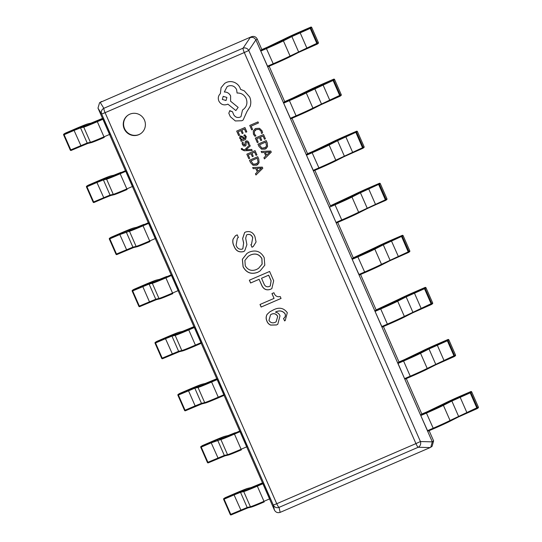<?xml version="1.0" encoding="UTF-8"?>
<svg xmlns="http://www.w3.org/2000/svg" width="542" height="542" viewBox="0 0 542 542"><rect width="100%" height="100%" fill="white"/><g stroke="black" fill="none" stroke-linecap="round" stroke-linejoin="round"><path stroke-width="0.81" d="M262.707 483.064L269.902 499.467M247.87 507.895L231.156 514.893A0.671 0.657 57.6 0 1 230.289 514.548L223.629 499.378A0.671 0.657 57.6 0 1 223.961 498.498L240.865 491.438L244.076 490.7A17.249 0.569 -23.7 0 0 257.043 485.51L262.599 483.112M225.154 497.739A0.671 0.657 57.6 0 1 225.33 497.631L223.961 498.498L224.11 499.189L230.77 514.358L247.186 507.495L250.397 506.75A17.92 0.589 -23.7 0 0 263.873 501.364L269.537 498.918M239.849 430.998L247.044 447.394M225.011 455.822L208.304 462.827A0.671 0.657 57.6 0 1 207.43 462.482L200.777 447.313A0.671 0.657 57.6 0 1 201.102 446.432L218.006 439.372L221.217 438.634A17.249 0.569 -23.7 0 0 234.185 433.444L239.74 431.039M202.302 445.673A0.671 0.657 57.6 0 1 202.471 445.565L201.102 446.432L201.251 447.123L207.911 462.292L224.327 455.429L227.545 454.684A17.92 0.589 -23.7 0 0 241.014 449.298L246.678 446.845M216.996 378.926L224.192 395.328M217.166 379.61L211.502 382.056A17.92 0.589 156.3 0 1 198.026 387.449L194.815 388.187L178.399 395.05L185.059 410.219L184.565 410.416L177.912 395.233A0.671 0.657 57.6 0 1 178.25 394.359L195.147 387.306L198.358 386.561A17.249 0.569 -23.7 0 0 211.326 381.378L216.888 378.973M179.443 393.6A0.671 0.657 57.6 0 1 179.612 393.492L178.25 394.359L178.399 395.05L177.912 395.24A0.671 0.671 0 0 1 178.155 394.407L179.524 393.539A0.671 0.671 0 0 1 179.619 393.492L179.626 393.492M202.159 403.756L185.445 410.761A0.671 0.657 57.6 0 1 184.578 410.416M194.138 326.86L201.333 343.262M162.58 358.696A0.671 0.657 57.6 0 1 161.719 358.343L155.059 343.167A0.671 0.657 57.6 0 1 155.391 342.293L172.295 335.234L175.506 334.495A17.249 0.569 -23.7 0 0 188.474 329.306L194.029 326.907M156.591 341.535A0.671 0.657 57.6 0 1 156.76 341.426L155.391 342.293L155.54 342.984L162.2 358.154L178.616 351.291L181.827 350.552A17.92 0.589 -23.7 0 0 195.303 345.159L200.967 342.713M171.279 274.794L178.481 291.196M171.455 275.471L165.784 277.924A17.92 0.589 156.3 0 1 152.316 283.31L149.104 284.055L132.201 291.101A0.671 0.657 57.6 0 1 132.539 290.227L149.436 283.168L152.648 282.429A17.249 0.569 -23.7 0 0 165.615 277.24L171.17 274.841M133.732 289.469A0.671 0.657 57.6 0 1 133.901 289.36L132.539 290.227L132.688 290.918L139.341 306.088L155.764 299.225L158.975 298.479A17.92 0.589 -23.7 0 0 172.444 293.093L178.108 290.641M156.448 299.618L139.734 306.623A0.671 0.657 57.6 0 1 138.867 306.277L132.207 291.108M148.427 222.721L155.622 239.124M133.589 247.552L116.876 254.557A0.671 0.657 57.6 0 1 116.008 254.212L109.349 239.036A0.671 0.657 57.6 0 1 109.68 238.162L126.584 231.102L129.795 230.364A17.249 0.569 -23.7 0 0 142.763 225.174L148.318 222.769M110.873 237.403A0.671 0.657 57.6 0 1 111.049 237.294L109.68 238.162L109.83 238.853L116.489 254.022L132.905 247.159L136.117 246.414A17.92 0.589 -23.7 0 0 149.592 241.021L155.256 238.575M125.568 170.655L132.763 187.058M103.976 198.203L94.017 202.491A0.671 0.657 57.6 0 1 93.156 202.146L86.49 186.963A0.671 0.657 57.6 0 1 86.822 186.089L103.725 179.036L106.937 178.291A17.249 0.569 -23.7 0 0 119.904 173.101L125.459 170.703M88.021 185.33A0.671 0.657 57.6 0 1 88.19 185.222L86.822 186.089L86.971 186.78L93.63 201.949L110.053 195.086L113.264 194.348A17.92 0.589 -23.7 0 0 126.733 188.955L132.397 186.509M102.716 118.59L109.911 134.992M87.879 143.42L71.165 150.425A0.671 0.657 57.6 0 1 70.297 150.073L63.638 134.904A0.671 0.657 57.6 0 1 63.97 134.023L80.866 126.963L84.078 126.225A17.249 0.569 -23.7 0 0 97.045 121.035L102.607 118.637M65.162 133.264A0.671 0.657 57.6 0 1 65.331 133.156L63.97 134.023L64.119 134.714L70.778 149.883L87.194 143.02L90.406 142.282A17.92 0.589 -23.7 0 0 103.874 136.889L109.545 134.443M427.428 430.707L433.092 428.261A17.92 0.589 -23.7 0 0 450.056 420.504A0.671 0.583 63.1 0 1 449.792 421.344A17.249 0.569 156.3 0 1 433.464 428.81L427.794 431.256L420.768 415.538L420.599 414.854L426.263 412.408A17.249 0.569 -23.7 0 0 442.59 404.942L470.835 391.575A0.671 0.664 53.3 0 1 471.716 391.927L470.829 392.584L477.488 407.753A0.671 0.664 53.3 0 1 477.143 408.634L458.322 417.008M420.599 414.854L427.394 411.642L421.723 414.095M442.59 404.942A0.671 0.583 63.1 0 1 443.397 405.335A17.92 0.589 156.3 0 1 426.432 413.092L433.458 428.81L458.288 417.022A0.671 0.583 63.1 0 0 458.525 416.202L451.865 401.033L443.397 405.335L450.056 420.504L478.376 407.096A0.671 0.664 53.3 0 1 478.166 407.896A0.671 0.671 0 0 0 478.376 407.089L471.716 391.92A0.671 0.671 0 0 0 470.835 391.575L460.754 395.945A17.249 0.569 -23.7 0 0 444.975 403.173L427.394 411.642L436.473 407.489A0.671 0.583 -116.9 0 0 436.446 407.509M459.867 396.602L467.068 413.004L477.143 408.634L469.948 392.239A0.671 0.664 53.3 0 1 470.829 392.584L451.865 401.033A0.671 0.583 63.1 0 0 451.059 400.64M404.569 378.641L410.24 376.195L410.606 376.744L404.942 379.19L404.569 378.641L397.74 362.788L403.411 360.342A17.249 0.569 -23.7 0 0 419.732 352.876L447.977 339.509A0.671 0.664 53.3 0 1 448.857 339.861L447.97 340.518L454.63 355.688A0.671 0.664 53.3 0 1 454.291 356.568L435.463 364.935M397.74 362.788L404.542 359.576L398.871 362.022M419.732 352.876A0.671 0.583 63.1 0 1 420.545 353.269L427.198 368.438A0.671 0.583 63.1 0 1 426.967 369.258L435.436 364.956A0.671 0.583 63.1 0 0 435.666 364.136L429.007 348.967L420.545 353.269A17.92 0.589 156.3 0 1 403.58 361.026L410.24 376.195A17.92 0.589 -23.7 0 0 427.198 368.438L455.517 355.03A0.671 0.664 53.3 0 1 455.307 355.83A0.671 0.671 0 0 0 455.524 355.024L448.864 339.854A0.671 0.671 0 0 0 447.983 339.509L437.902 343.879A17.249 0.569 -23.7 0 0 422.116 351.108L404.535 359.576L422.082 351.121A0.671 0.583 -116.9 0 0 422.049 351.141M437.015 344.536L444.21 360.938L454.291 356.568L447.089 340.166A0.671 0.664 53.3 0 1 447.97 340.518L429.007 348.967A0.671 0.583 63.1 0 0 428.2 348.574M381.717 326.575L387.381 324.123L387.747 324.678L382.083 327.124L375.057 311.406L374.888 310.722L380.552 308.276A17.249 0.569 -23.7 0 0 396.879 300.81L425.124 287.443A0.671 0.664 53.3 0 1 425.998 287.788L425.118 288.452L431.778 303.622A0.671 0.664 53.3 0 1 431.432 304.502L412.611 312.87M374.888 310.722L381.69 307.504M396.879 300.81A0.671 0.583 63.1 0 1 397.686 301.203L404.346 316.372A0.671 0.583 63.1 0 1 404.115 317.192L412.577 312.89A0.671 0.583 63.1 0 0 412.808 312.063L406.154 296.894L397.686 301.203A17.92 0.589 156.3 0 1 380.721 308.954L387.381 324.123A17.92 0.589 -23.7 0 0 404.346 316.372L432.658 302.958A0.671 0.664 53.3 0 1 432.448 303.764A0.671 0.671 0 0 0 432.665 302.958L425.998 287.788A0.671 0.671 0 0 0 425.124 287.436L415.043 291.806A17.249 0.569 -23.7 0 0 399.264 299.035L376.019 309.956M414.156 292.47L421.351 308.865L431.432 304.502L424.237 288.1A0.671 0.664 53.3 0 1 425.118 288.452L406.154 296.894A0.671 0.583 63.1 0 0 405.341 296.508M358.858 274.503L364.529 272.057A17.92 0.589 -23.7 0 0 381.487 264.3A0.671 0.583 63.1 0 1 381.222 265.14A17.249 0.569 156.3 0 1 364.895 272.606L359.224 275.051L352.198 259.333L352.029 258.656L357.693 256.203A17.249 0.569 -23.7 0 0 374.021 248.737L402.266 235.37A0.671 0.664 53.3 0 1 403.146 235.723L403.146 235.716A0.671 0.671 0 0 0 402.266 235.37L392.184 239.74A17.249 0.569 -23.7 0 0 376.405 246.969L353.167 257.884M352.029 258.656L376.372 246.983A0.671 0.583 -116.9 0 0 376.338 247.003M374.021 248.737A0.671 0.583 63.1 0 1 374.827 249.13A17.92 0.589 156.3 0 1 357.869 256.888L364.895 272.606L389.718 260.824A0.671 0.583 63.1 0 0 389.955 259.997L383.296 244.828L374.827 249.13L381.487 264.3L408.228 251.874L401.378 236.034A0.671 0.664 53.3 0 1 402.259 236.38L408.919 251.549A0.671 0.664 53.3 0 1 408.58 252.43L389.752 260.804M403.153 235.716L409.806 250.885L403.146 235.723L391.493 241.075L398.499 256.8L408.573 252.437L408.228 251.874L409.806 250.892A0.671 0.664 53.3 0 1 409.596 251.698A0.671 0.671 0 0 0 409.806 250.885L409.799 250.885M351.169 196.671A0.671 0.583 63.1 0 1 351.975 197.064A17.92 0.589 156.3 0 1 335.01 204.822L342.036 220.54L366.866 208.751A0.671 0.583 63.1 0 0 367.097 207.932L360.437 192.762L351.975 197.064L358.635 212.234A0.671 0.583 63.1 0 1 358.364 213.074A17.249 0.569 156.3 0 1 342.036 220.54L336.372 222.986L336.006 222.437L341.67 219.991A17.92 0.589 -23.7 0 0 358.635 212.234L385.376 199.808L378.716 184.639L378.526 183.962L379.407 183.304A0.671 0.664 53.3 0 1 380.288 183.657L380.294 183.65A0.671 0.671 0 0 0 379.414 183.304L369.332 187.674A17.249 0.569 -23.7 0 0 353.553 194.903L330.308 205.818L334.841 204.138A17.249 0.569 -23.7 0 0 351.169 196.671L378.526 183.962A0.671 0.664 53.3 0 1 379.4 184.314L386.06 199.483A0.671 0.664 53.3 0 1 385.721 200.364L385.721 200.364A0.671 0.671 0 0 0 385.85 200.289L386.737 199.625A0.671 0.671 0 0 0 386.954 198.819A0.671 0.664 53.3 0 1 386.737 199.625M336.006 222.437L329.177 206.583M313.147 170.371L318.811 167.925A17.92 0.589 -23.7 0 0 335.776 160.168A0.671 0.583 63.1 0 1 335.512 161.001A17.249 0.569 156.3 0 1 319.184 168.467L313.513 170.92L306.487 155.202L306.318 154.517L311.982 152.072A17.249 0.569 -23.7 0 0 328.31 144.606L356.555 131.239A0.671 0.664 53.3 0 1 357.435 131.591L357.429 131.584M306.318 154.517L313.12 151.306L307.45 153.752M328.31 144.606A0.671 0.583 63.1 0 1 329.116 144.999A17.92 0.589 156.3 0 1 312.151 152.756L319.177 168.474L344.007 156.685A0.671 0.583 63.1 0 0 344.245 155.866L337.585 140.696L329.116 144.999L335.776 160.168L362.517 147.742L355.667 131.896A0.671 0.664 53.3 0 1 356.548 132.248L363.208 147.417A0.671 0.664 53.3 0 1 362.862 148.298L344.041 156.665M345.586 136.266L352.788 152.668L362.862 148.298L362.517 147.742L364.095 146.76A0.671 0.664 53.3 0 1 363.885 147.56A0.671 0.671 0 0 0 364.095 146.753L357.435 131.591L337.585 140.696A0.671 0.583 63.1 0 0 336.778 140.303M296.318 116.408L290.661 118.854L283.635 103.136L283.459 102.452L289.13 100.006A17.249 0.569 -23.7 0 0 305.458 92.54L333.696 79.173A0.671 0.664 53.3 0 1 334.577 79.518L333.689 80.182L340.349 95.351A0.671 0.664 53.3 0 1 340.01 96.225L321.182 104.599A0.671 0.583 63.1 0 1 321.121 104.633L312.72 108.901M283.459 102.452L290.261 99.233M290.295 118.305L295.959 115.852A17.92 0.589 -23.7 0 0 312.917 108.095L341.236 94.687A0.671 0.664 53.3 0 1 341.026 95.494A0.671 0.671 0 0 0 341.243 94.681L334.583 79.511A0.671 0.671 0 0 0 333.703 79.166L323.621 83.536A17.249 0.569 -23.7 0 0 307.836 90.765L290.255 99.24M322.734 84.2L329.929 100.595L340.003 96.232L332.808 79.83A0.671 0.664 53.3 0 1 333.689 80.182L306.264 92.926A17.92 0.589 156.3 0 1 289.299 100.683L283.635 103.136M267.436 66.232L273.1 63.787A17.92 0.589 -23.7 0 0 290.065 56.029A0.671 0.583 63.1 0 1 289.794 56.869A17.249 0.569 156.3 0 1 273.473 64.335L267.802 66.781L260.777 51.063L260.607 50.386L266.271 47.933A17.249 0.569 -23.7 0 0 282.599 40.467L310.844 27.1A0.671 0.664 53.3 0 1 311.718 27.452L310.837 28.109L317.497 43.279A0.671 0.664 53.3 0 1 317.151 44.159L298.33 52.533M260.607 50.386L267.409 47.168L261.732 49.62M282.599 40.467A0.671 0.583 63.1 0 1 283.405 40.86A17.92 0.589 156.3 0 1 266.44 48.617L273.466 64.335L298.296 52.547A0.671 0.583 63.1 0 0 298.527 51.727L291.874 36.558L283.405 40.86L290.065 56.029L318.378 42.622A0.671 0.664 53.3 0 1 318.168 43.428A0.671 0.671 0 0 0 318.384 42.615L311.718 27.452A0.671 0.671 0 0 0 310.844 27.1L300.763 31.47A17.249 0.569 -23.7 0 0 284.984 38.699L267.396 47.174M299.875 32.127L307.07 48.529L317.151 44.159L309.956 27.764A0.671 0.664 53.3 0 1 310.837 28.109L291.874 36.558A0.671 0.583 63.1 0 0 291.061 36.165M124.206 128.8A11.199 11.016 -124.1 0 0 140.608 133.698A11.199 11.016 -124.1 0 0 144.45 120.06A11.199 11.016 -124.1 0 0 128.041 115.161A11.199 11.016 -124.1 0 0 124.206 128.8M128.21 115.046A11.199 11.016 -124.1 0 0 124.538 128.576A11.199 11.016 -124.1 0 0 140.778 133.589M273.934 292.727C275.004 295.912 277.097 297.185 280.214 296.549L281.047 298.452L261.136 307.05L260.004 304.475L274.056 298.405L271.942 293.588L273.934 292.727M270.688 289.245C266.8 290.654 263.886 289.516 261.949 285.824L259.103 279.326L250.58 283.005L249.354 280.207L269.598 271.461L273.676 280.756L271.854 288.581L270.756 289.198C266.867 290.614 263.954 289.469 262.016 285.776L261.949 285.824M245.573 232.03C249.889 230.757 252.999 232.254 254.916 236.522L256.075 241.949L253.283 246.515L251.989 247.247L250.858 244.666L251.515 244.293L252.694 237.748C251.623 234.991 249.774 233.975 247.138 234.686L246.535 235.011L245.675 238.25L246.901 244.645L244.666 250.939L243.392 251.63C238.893 252.633 235.763 250.79 233.988 246.095C232.809 243.859 232.498 241.549 233.053 239.171L235.431 235.763L237.206 234.842L238.385 237.532L237.396 238.08L236.088 245.187C237.125 248.229 239.069 249.564 241.928 249.191L242.802 248.819L243.609 243.134L242.626 238.5L244.632 232.538L245.573 232.03M249.035 252.206C255.743 249.557 260.79 251.373 264.191 257.653L264.801 265.167L260.079 270.953L257.843 272.26C251.312 274.692 246.386 272.87 243.067 266.779L242.349 259.259L246.983 253.412L249.035 252.206M273.331 309.943C279.049 306.955 283.703 307.87 287.307 312.7L285.214 320.552L284.604 320.932L283.52 318.466C285.288 317.28 285.776 315.695 284.984 313.703C282.47 310.756 279.333 310.2 275.566 312.043L275.505 312.199C277.673 312.544 279.171 313.757 280.004 315.857L277.795 324.231L276.501 324.963L270.641 325.098C268.724 324.272 267.43 322.829 266.766 320.776C265.831 318.554 265.946 316.413 267.111 314.36L269.889 311.779L273.331 309.943M261.84 49.573L257.247 39.099L255.919 39.993L432.286 441.777L433.614 440.876L429.135 430.68M421.832 414.047L406.283 378.607M398.98 361.975L383.424 326.541M376.121 309.909L360.566 274.476M353.269 257.843L337.713 222.41M330.41 205.777L314.855 170.337M307.551 153.704L292.002 118.271M284.699 101.639L269.144 66.205M251.393 36.748L100.277 102.357L251.488 36.707C254.002 35.955 255.912 36.721 257.206 39.004L257.247 39.099M274.435 510.076L273.31 505.083A4.478 4.411 -12.7 0 0 279.028 507.38L280.153 512.373C277.633 513.125 275.729 512.359 274.435 510.076L97.987 108.115L99.552 102.75L101.598 101.456M430.124 447.59L418.228 447.252A4.478 4.085 -88.4 0 0 420.429 441.534L432.326 441.865L430.741 447.245L430.124 447.59L280.153 512.373M433.614 440.876L432.089 446.33L430.741 447.245M100.277 102.357L99.552 102.75M255.919 39.993L255.878 39.905C254.51 37.669 252.606 36.903 250.16 37.608L250.072 37.642M255.878 39.905L248.771 50.481A4.478 4.024 -146.1 0 0 243.053 48.177L250.16 37.608M100.182 102.391L103.847 108.312A4.478 4.35 148.2 0 0 101.652 114.03L97.987 108.115M253.317 246.488L251.989 247.247M252.057 247.199L250.932 244.632M251.549 244.266L252.694 237.748M252.755 237.701C251.691 234.95 249.842 233.927 247.199 234.639L247.138 234.686M247.199 234.639L246.569 234.984M244.699 250.919L243.392 251.63M243.453 251.583C238.961 252.586 235.831 250.743 234.049 246.048L233.988 246.095M234.049 246.048C232.877 243.812 232.565 241.502 233.114 239.124L233.053 239.171M233.114 239.124L235.465 235.743M238.378 237.518L237.43 238.06M242.83 248.792L243.609 243.134M243.676 243.094L242.626 238.5M242.694 238.453L244.666 232.511M260.106 270.925L257.843 272.26M257.904 272.213C251.38 274.645 246.454 272.822 243.134 266.739L243.067 266.779M243.134 266.739L242.41 259.239L247.01 253.392M258.575 268.31L262.152 264.117L261.935 258.615C259.184 254.11 255.336 252.931 250.384 255.072L248.297 256.271M245.275 265.824C247.985 270.207 251.759 271.42 256.61 269.455L258.548 268.337L262.084 264.157L261.867 258.656C259.117 254.157 255.268 252.978 250.316 255.119L248.263 256.291L244.896 260.445L245.275 265.824M262.016 285.776L259.103 279.326M259.164 279.279L250.58 283.005M250.648 282.958L249.428 280.173M271.888 288.561L270.756 289.198M270.289 285.986L271.135 280.77L268.676 275.173L261.535 278.276L263.94 283.764C265.024 286.44 266.86 287.328 269.462 286.44L270.255 286.007L271.075 280.817L268.615 275.214L261.535 278.276M281.041 298.439L261.136 307.05M261.203 307.002L260.079 304.441M272.016 293.561L274.056 298.405M285.241 320.532L284.604 320.932M284.665 320.884L283.52 318.466M283.588 318.425C285.356 317.239 285.844 315.647 285.045 313.662L284.984 313.703M285.045 313.662C282.538 310.708 279.394 310.153 275.634 311.996L275.566 312.043M277.829 324.211L276.501 324.963M276.569 324.915L270.702 325.051C268.785 324.224 267.497 322.781 266.833 320.728L266.766 320.776M266.833 320.728C265.898 318.506 266.014 316.372 267.179 314.319L267.111 314.36M267.179 314.319L269.923 311.752M276.135 321.785L277.707 316.426C276.345 313.865 274.299 313.1 271.576 314.15L270.594 314.719M277.646 316.474C276.278 313.906 274.232 313.147 271.508 314.191L270.56 314.739L268.954 320.363C270.451 322.781 272.531 323.438 275.214 322.321L276.108 321.806L277.707 316.426M252.619 129.45L251.163 126.13L258.466 122.973L257.985 121.903L249.747 125.459L251.678 129.856L252.619 129.45L251.17 126.13M258.466 122.973L257.992 121.896L249.747 125.459M253.419 134.192L254.909 136.293L255.939 135.846L254.435 133.942L254.361 131.421L256.352 129.585L259.212 129.396L261.122 131.272L261.495 133.447L262.613 132.966L262.077 130.846L259.516 128.312L255.79 128.488L253.283 130.839L253.419 134.192M255.939 135.846L254.442 133.935L254.367 131.415L255.56 130.019M262.613 132.966L262.084 130.846L259.523 128.305L255.797 128.481L254.815 129.016M258.209 142.187L256.718 138.779L259.483 137.587L260.79 140.568L261.739 140.161L260.431 137.173L263.06 136.035L264.476 139.253L265.431 138.84L263.541 134.545L255.309 138.102L257.274 142.593L258.209 142.187L256.712 138.779M261.739 140.161L260.424 137.173M265.424 138.847L263.534 134.552L255.302 138.108M257.965 144.172L258.968 146.462L261.542 149.199L265.167 149.131L267.531 146.611L267.24 142.993L266.197 140.615L257.965 144.172L266.203 140.608L267.247 142.986L267.538 146.611L266 148.677M265.722 142.099L259.374 144.843L261.854 148.156L264.638 148.013L266.556 146.096L265.722 142.099M259.381 144.836L261.861 148.156L265.404 147.6M264.442 158.921L271.278 152.187L270.776 151.042L261.149 151.421L261.671 152.607L264.272 152.438L265.797 155.913L263.92 157.736L264.449 158.921L271.285 152.187L270.783 151.035L261.156 151.414M265.35 152.377L266.583 155.175L269.97 152.058L265.35 152.377M269.449 152.438L269.977 152.051M265.363 152.377L266.589 155.168M243.121 133.149L241.813 130.168L244.449 129.03L245.858 132.248L246.813 131.835L244.93 127.539L236.691 131.096L238.656 135.588L239.605 135.175L238.107 131.767L240.872 130.575L242.179 133.556L243.128 133.149L241.82 130.168M239.598 135.182L238.101 131.774M246.806 131.841L244.93 127.539L236.691 131.096M245.628 139.389L246.271 136.618L244.821 134.809L243.819 135.236L245.384 136.882L244.476 138.711L243.46 137.051L240.296 136.11L240.675 135.9L239.645 136.957L239.788 138.535L241.637 139.904L240.736 140.324L241.197 141.374L245.628 139.389L246.264 136.618L244.828 134.802L243.825 135.236M244.476 138.711L244.943 138.461L244.476 138.711L243.466 137.045L240.675 135.9M242.084 136.882L240.668 137.526L240.75 138.44L241.725 139.369L243.69 139.05L242.084 136.882M240.668 137.526L241.224 136.923L240.668 137.526L240.756 138.434L241.732 139.362L243.69 139.05M241.644 139.931L240.743 140.324M246.237 142.431L246.685 141.97L246.231 142.438L246.007 145.344L245.187 146.11L246 145.351L246.231 142.438L246.678 141.977L247.972 142.77L248.209 144.47L249.218 144.03L248.853 142.512L247.66 141.062L246.115 140.94L245.316 141.638L244.611 145.087L243.277 144.199L243.094 142.234L242.03 142.695L242.389 144.463L243.615 145.994L245.492 145.947M244.611 145.087L245.059 144.572L244.611 145.087L243.283 144.199L243.094 142.234L242.023 142.695M249.218 144.03L248.859 142.505L247.667 141.062L245.804 141.103M252.213 150.527L251.745 149.443L246.061 149.809L250.221 145.974L249.706 144.809L244.862 149.68L243.595 149.68L242.288 148.975L242.152 148.325L241.237 148.725L241.441 149.436L244.259 150.751L252.213 150.527L251.745 149.443M251.739 149.443L246.054 149.775M246.048 149.782L250.221 145.974M250.214 145.981L249.699 144.809M244.862 149.68L243.588 149.687L242.294 148.969L242.152 148.325L241.231 148.725M249.733 158.271L248.243 154.863L251.007 153.671L252.315 156.652L253.256 156.245L251.955 153.257L254.584 152.119L255.993 155.337L256.949 154.924L255.065 150.635L246.827 154.192L248.792 158.677L249.733 158.271L248.236 154.863M253.256 156.245L251.949 153.257M256.942 154.931L255.065 150.635M255.058 150.635L246.827 154.192M249.483 160.256L250.492 162.546L253.067 165.283L256.684 165.215L259.056 162.695L258.764 159.077L257.721 156.699L249.483 160.256L257.728 156.692L258.771 159.07L259.062 162.695L257.525 164.761M257.247 158.183L250.899 160.927L253.371 164.24L256.163 164.097L258.08 162.18L257.247 158.183M250.905 160.92L253.378 164.24L256.922 163.684M255.959 175.005L262.802 168.271L262.294 167.126L252.667 167.505L253.189 168.691L255.797 168.521L257.315 171.997L255.438 173.819L255.959 175.005L262.809 168.271L262.301 167.119L252.674 167.498M256.874 168.46L258.1 171.258L261.481 168.115L256.874 168.46L258.107 171.252M260.98 168.515L261.488 168.142M241 116.645L240.194 117.092C237.464 118.02 235.323 117.255 233.751 114.796L232.484 111.747L229.862 110.69L228.799 113.197L230.33 116.699L235.336 120.954L241.861 120.744L243.121 120.039L246.949 111.564L250.167 106.361C251.129 103.176 250.96 100.053 249.672 96.984L244.266 90.86L240.546 89.362L240.065 87.946C238.887 85.331 236.949 83.468 234.266 82.343C231.624 81.327 228.988 81.354 226.366 82.445L224.706 83.353L221.082 87.689L220.35 93.644C218.277 95.683 217.769 98.136 218.839 100.995C220.77 104.457 223.589 105.588 227.301 104.396L227.884 104.145L235.858 110.568L238.155 107.391L230.574 101.219L230.607 95.914C229.239 93.271 227.139 91.971 224.3 92.011L227.098 86.686L228.121 86.124C231.834 84.931 234.659 86.07 236.583 89.525L237.084 93.048C241.183 92.872 244.218 94.715 246.19 98.563C247.843 103.393 246.624 107.214 242.511 110.026L240.994 116.652L240.187 117.092C237.457 118.027 235.316 117.262 233.744 114.796L232.477 111.747L229.551 110.859M223.196 96.34L222.335 99.416L226.034 100.521L226.895 97.445L223.189 96.347L222.328 99.423L226.034 100.521M243.128 120.033L246.956 111.557L250.174 106.361C251.136 103.17 250.966 100.046 249.679 96.984L244.273 90.853L240.553 89.355L240.072 87.946C238.893 85.331 236.956 83.461 234.273 82.343C231.63 81.32 228.995 81.354 226.373 82.438L224.713 83.353M235.858 110.568L238.162 107.391L230.58 101.212L230.614 95.907C229.246 93.265 227.145 91.964 224.307 92.005L227.105 86.686M262.877 483.749L257.213 486.194A17.92 0.589 156.3 0 1 243.737 491.58L240.526 492.326L234.076 494.9L241.115 510.611L231.156 514.9L230.77 514.358L230.275 514.554L223.629 499.372M233.92 494.209L234.076 494.9L223.622 499.372A0.671 0.671 0 0 1 223.873 498.545L225.235 497.678A0.671 0.671 0 0 1 225.33 497.631L235.296 493.335L225.33 497.631M240.865 491.438A0.671 0.664 -103 0 0 240.526 492.326L247.186 507.495A0.671 0.664 -103 0 0 247.945 507.881L241.115 510.611M250.926 487.644A0.671 0.664 -103 0 1 251.048 487.604L262.497 482.875L250.926 487.644L247.714 488.383A17.249 0.569 -23.7 0 0 235.289 493.342M244.076 490.7A0.671 0.664 -103 0 0 243.737 491.58L250.397 506.75A0.671 0.664 -103 0 0 251.156 507.136L247.945 507.881M257.043 485.51L264.239 501.912A17.249 0.569 156.3 0 1 251.271 507.095A0.671 0.664 -103 0 1 251.156 507.136L264.239 501.912M247.714 488.383A0.671 0.664 -103 0 1 247.836 488.342L235.296 493.335M240.018 431.676L234.354 434.122A17.92 0.589 156.3 0 1 220.885 439.515L211.217 442.828L218.263 458.539L208.297 462.827L207.911 462.292L207.417 462.482L200.77 447.306M211.068 442.137L211.217 442.828L200.757 447.313A0.671 0.671 0 0 1 201.014 446.479L202.383 445.612A0.671 0.671 0 0 1 202.478 445.558L212.444 441.269L202.478 445.558M218.006 439.372A0.671 0.664 -103 0 0 217.674 440.26L224.327 455.429A0.671 0.664 -103 0 0 225.086 455.808L218.263 458.539M224.862 436.317A17.249 0.569 -23.7 0 0 212.437 441.269L224.977 436.276A0.671 0.664 -103 0 0 224.862 436.317L228.074 435.578A0.671 0.664 -103 0 1 228.189 435.538L224.977 436.276M221.217 438.634A0.671 0.664 -103 0 0 220.885 439.515L227.545 454.684A0.671 0.664 -103 0 0 228.297 455.07L225.086 455.808M234.185 433.444L241.38 449.846A17.249 0.569 156.3 0 1 228.419 455.029A0.671 0.664 -103 0 1 228.297 455.07L241.38 449.846M235.309 432.679L228.074 435.578M235.316 432.679L228.189 435.538M218.521 397.781A17.249 0.569 156.3 0 1 205.56 402.963A0.671 0.664 -103 0 1 205.438 403.004L201.495 403.986L185.445 410.761L185.059 410.219L195.018 405.931L201.475 403.356L204.686 402.618A17.92 0.589 -23.7 0 0 218.155 397.225L223.826 394.779M188.209 390.071L195.405 406.473M189.578 389.203L179.612 393.492L189.578 389.203A17.249 0.569 -23.7 0 1 202.003 384.251A0.671 0.664 -103 0 1 202.119 384.21L189.585 389.203M195.147 387.306A0.671 0.664 -103 0 0 194.815 388.187L201.475 403.356A0.671 0.664 -103 0 0 202.227 403.743M198.358 386.561A0.671 0.664 -103 0 0 198.026 387.449L204.686 402.618A0.671 0.664 -103 0 0 205.438 403.004L218.521 397.774L211.326 381.378M205.215 383.506A0.671 0.664 -103 0 1 205.33 383.472L216.786 378.743L205.215 383.506L202.003 384.251M224.083 395.375L218.528 397.774L224.083 395.375M194.307 327.544L188.643 329.99A17.92 0.589 156.3 0 1 175.168 335.383L171.956 336.121L165.506 338.696L172.552 354.407L162.593 358.696L162.2 358.154L161.719 358.337M165.357 338.005L165.506 338.696L155.053 343.174A0.671 0.671 0 0 1 155.303 342.341L156.672 341.474A0.671 0.671 0 0 1 156.76 341.426L166.733 337.131L156.76 341.426M172.295 335.234A0.671 0.664 -103 0 0 171.956 336.121L178.616 351.291A0.671 0.664 -103 0 0 179.375 351.677L162.586 358.696A0.671 0.671 0 0 1 161.706 358.35L155.046 343.181M179.145 332.185A17.249 0.569 -23.7 0 0 166.719 337.138L179.267 332.144A0.671 0.664 -103 0 0 179.145 332.185L182.356 331.44A0.671 0.664 -103 0 1 182.478 331.399L179.267 332.144M179.3 351.69L172.552 354.4M175.506 334.495A0.671 0.664 -103 0 0 175.168 335.383L181.827 350.552A0.671 0.664 -103 0 0 182.586 350.938L179.375 351.677M188.474 329.306L195.669 345.708A17.249 0.569 156.3 0 1 182.701 350.898A0.671 0.664 -103 0 1 182.586 350.938L201.231 343.31M193.928 326.677L182.356 331.44M201.231 343.303L195.669 345.708M182.478 331.399L193.928 326.67M142.499 285.939L149.694 302.341L139.728 306.63L139.341 306.088L138.847 306.277L132.194 291.108A0.671 0.671 0 0 1 132.444 290.275L133.813 289.408A0.671 0.671 0 0 1 133.908 289.353L143.874 285.065L133.908 289.353M149.436 283.168A0.671 0.664 -103 0 0 149.104 284.055L155.764 299.225A0.671 0.664 -103 0 0 156.516 299.611L149.694 302.341M156.292 280.112A17.249 0.569 -23.7 0 0 143.867 285.072L156.408 280.072A0.671 0.664 -103 0 0 156.292 280.112L159.504 279.374A0.671 0.664 -103 0 1 159.619 279.333L156.408 280.072M152.648 282.429A0.671 0.664 -103 0 0 152.316 283.31L158.975 298.479A0.671 0.664 -103 0 0 159.727 298.866L156.516 299.611M165.615 277.24L172.81 293.642A17.249 0.569 156.3 0 1 159.849 298.825A0.671 0.664 -103 0 1 159.727 298.866L172.81 293.642M166.753 276.474L159.504 279.374M148.596 223.406L142.932 225.851A17.92 0.589 156.3 0 1 129.457 231.244L119.796 234.557L126.835 250.268L116.876 254.557L116.489 254.022L116.008 254.205M119.646 233.866L119.796 234.557L109.335 239.042A0.671 0.671 0 0 1 109.592 238.209L110.954 237.342A0.671 0.671 0 0 1 111.049 237.288L121.022 232.999M126.584 231.102A0.671 0.664 -103 0 0 126.245 231.99L132.905 247.159A0.671 0.664 -103 0 0 133.664 247.538L126.835 250.268M143.894 224.402L136.645 227.308L133.434 228.047A17.249 0.569 -23.7 0 0 121.008 232.999L111.049 237.288M129.795 230.364A0.671 0.664 -103 0 0 129.457 231.244L136.117 246.414A0.671 0.664 -103 0 0 136.875 246.8L133.664 247.538M142.763 225.174L149.958 241.576A17.249 0.569 156.3 0 1 136.99 246.759A0.671 0.664 -103 0 1 136.875 246.8L149.958 241.569M136.645 227.308A0.671 0.664 -103 0 1 136.767 227.267L133.556 228.006L121.015 232.999M125.737 171.34L120.073 173.786A17.92 0.589 156.3 0 1 106.605 179.178L103.393 179.917L96.937 182.491L103.983 198.203L94.017 202.491L93.63 201.949L93.149 202.132M96.788 181.8L96.937 182.491L86.476 186.976A0.671 0.671 0 0 1 86.734 186.136L88.102 185.269A0.671 0.671 0 0 1 88.197 185.222L98.163 180.933L88.197 185.222M103.725 179.036A0.671 0.664 -103 0 0 103.393 179.917L110.053 195.086A0.671 0.664 -103 0 0 110.805 195.472L103.983 198.203L110.731 195.486M110.582 175.981A17.249 0.569 -23.7 0 0 98.156 180.933L110.697 175.94A0.671 0.664 -103 0 0 110.582 175.981L113.793 175.235A0.671 0.664 -103 0 1 113.908 175.195L110.697 175.94M106.937 178.291A0.671 0.664 -103 0 0 106.605 179.178L113.264 194.348A0.671 0.664 -103 0 0 114.016 194.734L110.805 195.472M119.904 173.101L127.099 189.504A17.249 0.569 156.3 0 1 114.138 194.693A0.671 0.664 -103 0 1 114.016 194.734L127.106 189.504M121.029 172.342L113.793 175.235M121.035 172.336L113.908 175.195M102.885 119.274L97.221 121.72A17.92 0.589 156.3 0 1 83.746 127.113L80.534 127.851L74.078 130.426L81.124 146.137L71.165 150.425L70.778 149.883L70.284 150.08L63.638 134.897M73.929 129.734L74.078 130.426L63.624 134.911A0.671 0.671 0 0 1 63.875 134.07L65.243 133.203A0.671 0.671 0 0 1 65.338 133.156L75.304 128.861L65.338 133.156M80.866 126.963A0.671 0.664 -103 0 0 80.534 127.851L87.194 143.02A0.671 0.664 -103 0 0 87.946 143.406L81.124 146.137M87.723 123.908A17.249 0.569 -23.7 0 0 75.297 128.867L87.838 123.874A0.671 0.664 -103 0 0 87.723 123.908L90.934 123.169A0.671 0.664 -103 0 1 91.056 123.129L87.838 123.874M84.078 126.225A0.671 0.664 -103 0 0 83.746 127.113L90.406 142.282A0.671 0.664 -103 0 0 91.158 142.661L87.946 143.406M97.045 121.035L104.24 137.438A17.249 0.569 156.3 0 1 91.28 142.627A0.671 0.664 -103 0 1 91.158 142.661L104.247 137.438M91.056 123.129L102.506 118.4L90.934 123.169M471.716 391.927L478.376 407.089M467.068 413.004L458.288 417.022A0.671 0.583 63.1 0 1 458.254 417.042L449.86 421.31M426.263 412.408L426.432 413.092L420.768 415.538M433.458 428.81L427.794 431.256M470.835 391.575L444.941 403.187A0.671 0.583 -116.9 0 0 444.907 403.207M444.975 403.173A0.671 0.583 -116.9 0 0 444.941 403.187L436.473 407.489A0.671 0.583 -116.9 0 1 436.506 407.476M448.857 339.861L455.524 355.024M444.21 360.938L435.436 364.956A0.671 0.583 63.1 0 1 435.402 364.969L427.001 369.238M410.606 376.744L426.967 369.258A0.671 0.583 63.1 0 1 426.933 369.278A17.249 0.569 156.3 0 1 410.606 376.737L404.942 379.19M403.411 360.342L403.58 361.026L397.916 363.472M422.116 351.108A0.671 0.583 -116.9 0 0 422.082 351.121L447.983 339.509M421.351 308.865L412.577 312.89A0.671 0.583 63.1 0 1 412.543 312.903L404.142 317.172M387.747 324.678L404.115 317.192A0.671 0.583 63.1 0 1 404.075 317.205A17.249 0.569 156.3 0 1 387.754 324.672L382.083 327.124M380.552 308.276L380.721 308.954L375.057 311.406M425.124 287.443L399.23 299.055A0.671 0.583 -116.9 0 0 399.197 299.069M399.264 299.035A0.671 0.583 -116.9 0 0 399.23 299.055L381.683 307.51M391.304 240.397L391.493 241.075L383.296 244.828A0.671 0.583 63.1 0 0 382.489 244.435M398.499 256.8L389.718 260.824A0.671 0.583 63.1 0 1 389.684 260.837L381.29 265.106M357.693 256.203L357.869 256.888L352.198 259.333M364.895 272.606L359.224 275.051M402.266 235.37L376.372 246.983A0.671 0.583 -116.9 0 1 376.405 246.969M385.714 200.364L375.647 204.734L385.721 200.364L385.376 199.808L386.954 198.819L380.288 183.657L360.437 192.762A0.671 0.583 63.1 0 0 359.631 192.369M358.431 213.04L366.832 208.772A0.671 0.583 63.1 0 0 366.866 208.751L375.647 204.734L368.445 188.331M375.64 204.734L366.9 208.738M334.841 204.138L335.01 204.822L329.346 207.268M342.036 220.54L336.372 222.986M379.407 183.304L353.513 194.917A0.671 0.583 -116.9 0 0 353.486 194.937M353.553 194.903A0.671 0.583 -116.9 0 0 353.513 194.917L330.308 205.818M364.095 146.753L357.435 131.584A0.671 0.671 0 0 0 356.555 131.239L346.474 135.602A17.249 0.569 -23.7 0 0 330.695 142.837L313.113 151.306L322.192 147.153A0.671 0.583 -116.9 0 0 322.165 147.173M352.788 152.668L344.007 156.685A0.671 0.583 63.1 0 1 343.974 156.699L335.579 160.967M311.982 152.072L312.151 152.756L306.487 155.202M319.177 168.474L313.513 170.92M330.695 142.837A0.671 0.583 -116.9 0 0 330.661 142.851L356.555 131.239M322.226 147.139A0.671 0.583 -116.9 0 0 322.192 147.153L330.661 142.851A0.671 0.583 -116.9 0 0 330.627 142.871M341.236 94.687L334.577 79.518M305.458 92.54A0.671 0.583 63.1 0 1 306.264 92.926L312.917 108.095A0.671 0.583 63.1 0 1 312.687 108.922L321.155 104.62A0.671 0.583 63.1 0 0 321.386 103.793L314.726 88.624A0.671 0.583 63.1 0 0 313.92 88.238M290.661 118.854L312.687 108.922A0.671 0.583 63.1 0 1 312.653 108.935A17.249 0.569 156.3 0 1 296.325 116.401L289.13 100.006M329.929 100.595L321.155 104.62M333.696 79.173L307.802 90.785A0.671 0.583 -116.9 0 0 307.768 90.799M307.836 90.765A0.671 0.583 -116.9 0 0 307.802 90.785L299.34 95.087A0.671 0.583 -116.9 0 0 299.306 95.101M299.374 95.067A0.671 0.583 -116.9 0 0 299.34 95.087L284.591 101.686M307.07 48.529L298.296 52.547A0.671 0.583 63.1 0 1 298.263 52.567L289.862 56.835M266.271 47.933L266.44 48.617L260.777 51.063M273.466 64.335L267.802 66.781M310.844 27.1L284.95 38.712A0.671 0.583 -116.9 0 0 284.916 38.733M284.984 38.699A0.671 0.583 -116.9 0 0 284.95 38.712L276.481 43.021A0.671 0.583 -116.9 0 0 276.447 43.035M276.515 43.001A0.671 0.583 -116.9 0 0 276.481 43.021L267.402 47.168M415.944 443.6L244.286 52.54L105.087 112.675L276.745 503.728L415.944 443.6A4.478 0.786 66.6 0 0 418.228 447.252L279.028 507.38A4.478 0.786 -113.4 0 1 276.745 503.728L273.31 505.083L101.652 114.03L105.087 112.675A4.478 0.786 66.6 0 1 103.847 108.312L243.053 48.177A4.478 0.786 -113.4 0 0 244.286 52.54L248.771 50.481L420.429 441.534L415.944 443.6M251.048 487.604L247.836 488.342M230.275 514.554A0.671 0.671 0 0 0 231.156 514.9M207.417 462.482A0.671 0.671 0 0 0 208.297 462.827M205.33 383.472L202.119 384.21M185.445 410.761A0.671 0.671 0 0 1 184.565 410.416L177.905 395.247M166.746 276.474L159.619 279.333M138.847 306.277A0.671 0.671 0 0 0 139.728 306.63M143.894 224.408L136.767 227.267M116.876 254.557A0.671 0.671 0 0 1 115.995 254.212L109.335 239.042M94.017 202.491A0.671 0.671 0 0 1 93.136 202.146L86.476 186.976M70.284 150.08A0.671 0.671 0 0 0 71.165 150.425M477.143 408.634A0.671 0.671 0 0 0 477.278 408.56L478.166 407.896M454.284 356.568A0.671 0.671 0 0 0 454.42 356.494L455.307 355.83M432.665 302.958L426.005 287.788M431.432 304.502A0.671 0.671 0 0 0 431.567 304.421L432.448 303.764M408.573 252.437A0.671 0.671 0 0 0 408.709 252.355L409.596 251.698M386.954 198.819L380.294 183.65M362.862 148.298A0.671 0.671 0 0 0 362.998 148.223L363.885 147.56M340.003 96.232A0.671 0.671 0 0 0 340.139 96.151L341.026 95.494M318.384 42.615L311.725 27.446M317.151 44.159A0.671 0.671 0 0 0 317.287 44.085L318.168 43.428"/></g></svg>
